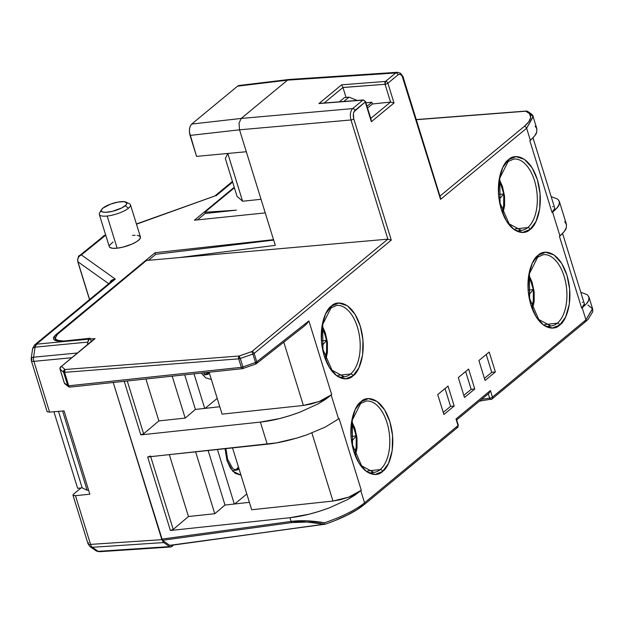 <?xml version="1.0" encoding="UTF-8"?>
<svg xmlns="http://www.w3.org/2000/svg" width="624" height="624" viewBox="0 0 624 624"><rect width="100%" height="100%" fill="white"/><g stroke="black" fill="none" stroke-linecap="round" stroke-linejoin="round"><path stroke-width="0.94" d="M545.688 254.678A35.88 19.547 -96.1 0 1 566.007 284.287A35.88 19.547 -96.1 0 1 557.302 323.216L544.588 324.574L557.302 323.216A35.88 19.547 -96.1 0 1 550.945 326.024L538.73 319.457L529.659 298.654L529.402 273.686L537.724 257.166L543.309 254.67A35.88 19.547 -96.1 0 1 565.617 282.165A35.88 19.547 -96.1 0 1 557.302 323.216A2.176 1.716 50.4 0 1 559.728 325.01C565.438 322.054 574.704 301.267 566.959 275.262C558.73 249.662 542.989 249.538 538.153 255.294A2.176 1.716 50.4 0 1 537.74 257.15A2.176 1.716 -129.6 0 0 538.153 255.294C532.444 258.25 523.177 279.045 530.923 305.042C539.152 330.642 554.892 330.767 559.728 325.01A2.176 1.716 -129.6 0 0 557.302 323.216A35.88 19.547 -96.1 0 1 548.566 326.017M516.095 159.065A35.88 19.547 -96.1 0 1 536.414 188.674A35.88 19.547 -96.1 0 1 527.701 227.604L514.995 228.961L527.701 227.604A35.88 19.547 -96.1 0 1 521.344 230.412L509.129 223.844L500.066 203.042L499.801 178.074L508.123 161.554L513.716 159.058A35.88 19.547 -96.1 0 1 536.016 186.553A35.88 19.547 -96.1 0 1 527.701 227.604A2.176 1.716 50.4 0 1 530.135 229.398C535.837 226.442 545.103 205.655 537.365 179.65C529.129 154.05 513.388 153.925 508.552 159.682A2.176 1.716 50.4 0 1 508.139 161.538A2.176 1.716 -129.6 0 0 508.552 159.682C502.85 162.638 493.584 183.433 501.322 209.438C509.558 235.03 525.299 235.154 530.135 229.398A2.176 1.716 -129.6 0 0 527.701 227.604A35.88 19.547 -96.1 0 1 518.965 230.404M338.972 305.448A35.88 19.547 -96.1 0 1 359.299 335.057A35.88 19.547 -96.1 0 1 350.587 373.979L337.873 375.344L350.587 373.979A35.88 19.547 -96.1 0 1 344.23 376.795L332.015 370.227L322.951 349.424L322.686 324.457L331.009 307.928L336.593 305.432A35.88 19.547 -96.1 0 1 358.901 332.935A35.88 19.547 -96.1 0 1 350.587 373.979A2.176 1.716 50.4 0 1 353.012 375.781C358.722 372.824 367.988 352.03 360.243 326.024C352.014 300.433 336.274 300.308 331.438 306.064A2.176 1.716 50.4 0 1 331.024 307.921A2.176 1.716 -129.6 0 0 331.438 306.064C325.728 309.02 316.462 329.807 324.207 355.813C332.436 381.412 348.176 381.537 353.012 375.781A2.176 1.716 -129.6 0 0 350.587 373.979A35.88 19.547 -96.1 0 1 341.851 376.787M368.573 401.053A35.88 19.547 -96.1 0 1 388.892 430.669A35.88 19.547 -96.1 0 1 380.18 469.591L367.474 470.948L380.18 469.591A35.88 19.547 -96.1 0 1 373.823 472.407L361.616 465.839L352.544 445.029L352.279 420.069L360.602 403.541L366.194 401.045A35.88 19.547 -96.1 0 1 388.495 428.54A35.88 19.547 -96.1 0 1 380.18 469.591A2.176 1.716 50.4 0 1 382.613 471.393C388.315 468.437 397.582 447.642 389.844 421.637C381.607 396.037 365.867 395.912 361.031 401.677A2.176 1.716 50.4 0 1 360.625 403.525A2.176 1.716 -129.6 0 0 361.031 401.677C355.329 404.625 346.063 425.42 353.8 451.425C362.037 477.025 377.777 477.149 382.613 471.393A2.176 1.716 -129.6 0 0 380.18 469.591A35.88 19.547 -96.1 0 1 371.444 472.391M239.054 468.967A19.032 10.366 -96.1 0 1 236.012 470.2L232.775 468.577L227.604 459.241A5.437 1.544 162.8 0 1 226.941 460.364L232.775 471.237L240.965 475.137L235.24 473.405L230.311 467.938L226.941 460.364A5.437 1.544 -17.2 0 0 227.596 459.233L225.935 448.625M323.349 330.704L325.283 335.322L326.43 340.665A21.512 11.716 -96.1 0 1 325.151 357.419L326.555 351.811L326.656 340.322L321.766 340.844L326.656 340.322L323.575 330.361L321.664 332.826L323.349 330.704L322.046 328.403M352.95 426.317L354.877 430.934L356.031 436.277A21.512 11.716 -96.1 0 1 354.744 453.032L356.148 447.416L356.249 435.934L351.359 436.457L356.249 435.934L353.168 425.974L351.257 428.431L352.95 426.317L351.64 424.016M130.478 204.82A16.31 4.633 162.8 0 1 128.497 208.182A16.31 4.633 162.8 0 1 107.172 216.021L117.133 248.188A16.31 4.633 -17.2 0 0 133.31 243.485A16.31 4.633 -17.2 0 0 140.439 236.987L130.478 204.82M101.533 209.656L99.614 212.932A16.31 4.633 -17.2 0 0 107.172 216.021A16.31 4.633 -17.2 0 0 128.497 208.182L125.221 205.756A13.377 3.799 162.8 0 1 109.489 211.942A13.377 3.799 162.8 0 1 101.533 209.656A13.377 3.799 162.8 0 1 102.913 208.143L101.338 210.054L101.275 210.85L102.601 211.965L105.674 212.316L112.484 211.333L121.945 207.854L126.243 204.758L126.859 203.05L124.184 201.661L118.1 202.051L110.659 204.095L102.913 208.143A13.377 3.799 162.8 0 1 114.886 202.769A13.377 3.799 162.8 0 1 125.939 202.098A13.377 3.799 162.8 0 1 125.221 205.756L128.497 208.182A16.31 4.633 -17.2 0 0 129.371 203.72L125.939 202.098M234.975 470.044A19.032 10.366 83.9 0 0 236.668 468.998A19.032 10.366 83.9 0 0 238.454 467.025L236.668 468.998L238.992 468.749L236.668 468.998L234.803 470.114M205.374 374.431A19.032 10.366 83.9 0 0 207.067 373.386A19.032 10.366 83.9 0 0 208.151 372.325L207.067 373.386L209.391 373.136L207.067 373.386L205.21 374.501M351.85 441.012L356.031 436.277L351.85 441.012M322.249 345.407L326.43 340.665L322.249 345.407M500.464 184.33L498.779 186.443L500.69 183.986L503.771 193.947L499.372 199.025L503.552 194.282A21.512 11.716 -96.1 0 1 502.265 211.045L503.669 205.429L503.771 193.947L498.88 194.47L503.771 193.947L500.69 183.986L499.161 182.029M530.065 279.934L528.372 282.056L530.283 279.599L533.372 289.552L528.965 294.637L533.146 289.895A21.512 11.716 -96.1 0 1 531.859 306.657L533.263 301.041L533.372 289.552L528.473 290.082L533.372 289.552L530.283 279.599L528.754 277.641M209.461 373.355A19.032 10.366 -96.1 0 1 206.419 374.587L203.073 372.863M194.017 373.838L204.711 408.408L194.017 373.838M205.117 408.361L217.207 398.369L205.117 408.361M211.372 379.525L205.639 377.793L201.185 373.066M237.042 196.326L242.603 201.248L237.042 196.326L225.326 158.48L237.042 196.326M227.791 153.457L225.326 158.48L227.791 153.457L242.603 201.248L261.035 199.274L242.603 201.248L227.807 153.457M339.394 101.821L344.479 97.617L349.011 97.133L343.746 101.486L349.011 97.133L344.479 97.617L339.394 101.821M217.448 449.537L234.312 504.013L217.448 449.537M234.71 503.974L246.8 493.982L234.71 503.974M226.941 460.364L225.038 448.726M53.929 411.754L77.626 488.296L53.929 411.754M89.599 299.504L77.922 261.784A5.437 1.544 162.8 0 1 77.711 261.511L77.922 261.784C77.314 258.664 78.46 256.37 81.362 254.92L79.443 255.707A5.437 4.29 50.4 0 1 81.362 254.92A5.437 5.093 125.4 0 0 77.922 261.784L89.599 299.504M100.355 551.382L98.171 551.335L92.344 547.295L163.722 542.568L169.549 546.601L98.171 551.335L95.963 550.758A5.437 4.126 -55.3 0 0 98.171 551.335A5.437 3.034 86.2 0 0 99.427 551.717L95.971 550.758L90.145 546.725L92.344 547.295L163.722 542.568L161.873 539.666L90.55 544.393A5.437 3.034 86.2 0 0 92.344 547.295A5.437 3.034 -93.8 0 1 90.55 544.393A5.437 1.544 162.8 0 1 88.046 543.878A5.437 1.544 162.8 0 1 88.709 542.74M32.768 348.098L32.744 348.855L32.768 348.098L35.045 347.162L87.836 342.085L87.477 344.542L87.836 342.085L35.045 347.162L33.587 357.209L77.228 353.02L33.587 357.209A5.437 3.073 84.5 0 0 33.891 361.358L71.503 357.747L33.891 361.358A5.437 3.073 -95.5 0 1 33.587 357.209L32.113 357.56L31.286 358.901M89.497 299.59L77.711 261.511C78 257.213 78.577 255.278 79.443 255.707L104.59 235.349A5.437 0.772 70.4 0 1 104.879 235.49A5.437 4.29 -129.6 0 0 102.952 236.278L105.659 234.967M65.356 384.127L64.334 382.933A2.176 2.059 128.8 0 0 64.982 383.893L64.264 382.84A2.176 0.616 -17.2 0 0 64.334 382.933A2.176 0.616 162.8 0 1 64.272 382.84L59.99 369.01L60.676 366.694A2.176 1.716 50.4 0 1 61.448 366.374L94.232 338.957A2.176 1.716 -129.6 0 1 95.051 338.637L61.448 366.374A2.176 1.716 50.4 0 1 61.495 366.374L93.912 339.347M70.356 386.95A2.176 1.186 -96.1 0 1 69.974 387.106A2.176 1.186 -96.1 0 1 68.726 385.796A2.176 0.616 162.8 0 1 67.751 385.679L69.545 387.067M64.982 383.893L68.765 386.872M69.989 387.106L68.398 386.638A2.176 2.059 -51.2 0 1 67.751 385.679L63.586 372.239A2.176 0.616 -17.2 0 0 64.568 372.349L68.726 385.796L241.324 367.325A2.176 1.186 83.9 0 0 242.572 368.644A2.176 1.186 83.9 0 0 242.954 368.488L255.684 364.065L255.512 362.482L242.908 366.943A2.176 0.616 162.8 0 1 241.324 367.325L68.726 385.796L64.568 372.349A2.176 0.616 162.8 0 1 63.586 372.239L67.751 385.679A2.176 0.616 -17.2 0 0 68.726 385.796A2.176 1.186 83.9 0 0 69.989 387.106L242.588 368.644A2.176 1.186 -96.1 0 1 241.324 367.325A2.176 0.616 -17.2 0 0 242.908 366.943L240.287 358.465A2.176 0.616 162.8 0 1 238.703 358.847L241.324 367.325L238.703 358.847L64.568 372.349L65.029 369.502L63.757 370.601L63.586 372.239L60.052 369.104A2.176 0.616 162.8 0 1 59.99 369.01M243.009 368.519L242.908 366.943L243.079 368.527L242.588 368.644M357.17 100.448L349.011 97.133L357.17 100.448M363.753 100.129L362.856 100.144A2.176 1.716 50.4 0 1 365.243 101.946L371.366 121.727L394.017 102.999L387.894 83.226A2.176 0.616 162.8 0 1 385.055 84.271A2.176 0.616 -17.2 0 0 387.894 83.226A2.176 1.716 -129.6 0 0 385.515 81.424L385.055 84.271L342.966 87.532L346.039 97.453L342.95 87.477L324.168 103.007L342.95 87.477L385.055 84.271A2.176 1.17 -94.4 0 1 385.515 81.424L341.601 84.825L342.95 87.477L341.601 84.825L318.942 103.553L362.856 100.144A2.176 1.17 -94.4 0 1 363.262 99.973L320.065 103.319M64.334 382.933L60.052 369.104L60.224 367.466L61.495 366.374A2.176 2.036 131.6 0 0 60.052 369.104L64.334 382.933L67.751 385.679L64.334 382.933M255.895 363.948L256.659 363.301L256.768 361.826A2.176 0.616 162.8 0 1 255.512 362.482L252.907 354.081A2.176 0.616 -17.2 0 0 254.171 353.418L391.287 240.1L387.878 239.148L178.948 257.618L275.293 245.349L246.316 151.726L275.293 245.349L178.948 257.618L387.878 239.148L350.984 119.964L239.53 129.815L246.316 151.726L239.53 129.815L350.984 119.964C349.76 114.925 350.314 111.134 352.63 108.592L241.184 118.451L239.023 123.185L239.53 129.815L190.055 135.424L239.53 129.815L239.023 123.185L241.184 118.451L191.708 124.059C189.384 126.617 188.83 130.408 190.055 135.424L196.544 156.382L246.316 151.726L196.544 156.382L189.423 132.116L189.517 128.794L190.32 125.962L191.708 124.059L241.184 118.443L287.524 80.153L289.052 79.466L239.062 85.488M155.821 254.28L273.671 240.092L155.821 254.28L148.528 260.309L155.821 254.28M82.157 487.812L77.626 488.296L82.157 487.812L58.492 411.356L82.157 487.812L87.11 490.246L62.579 411.005L87.11 490.246L82.157 487.812M239.32 85.472L237.557 86.167L191.708 124.059L237.557 86.167L287.524 80.153L237.557 86.167L238.984 85.496M47.159 411.692L49.6 412.121L33.891 361.358A5.437 1.544 162.8 0 1 31.387 360.828A5.437 1.544 -17.2 0 0 33.891 361.358L49.6 412.121L64.054 410.881L89.84 494.177L75.473 495.698L90.55 544.393L161.873 539.666L113.217 382.481L162.443 540.29L291.892 522.561C301.088 521.352 311.821 521.89 324.09 524.183L324.558 522.764C311.813 520.603 300.667 520.151 291.119 521.407L161.71 539.128L163.722 542.568L169.549 546.601L98.171 551.335L92.344 547.295A5.437 4.126 124.7 0 1 90.145 546.725L88.046 543.863A5.437 1.544 -17.2 0 0 90.55 544.393L75.473 495.698L73.047 495.331L73.648 494.091L81.104 487.921L73.648 494.091M89.466 546.094L90.722 547.045M99.941 551.6L99.356 551.717M215.647 195.663L136.484 224.203L213.775 196.381M108.716 283.709L77.922 261.784L108.716 283.709M111.821 281.143L115.292 279.076L81.362 254.92L115.292 279.076L36.504 344.191L89.209 339.121L90.223 338.278L63.898 341A21.746 6.178 162.8 0 1 53.578 338.91A21.746 6.178 162.8 0 1 56.215 334.417L155.048 252.743L155.579 254.475L155.048 252.743L273.53 239.647L155.048 252.743L54.561 336.032L53.547 338.801L54.226 339.846L57.814 341.071L63.898 341L90.223 338.278L91.205 341.461L90.223 338.278L88.335 340.314L87.836 342.085L89.209 339.121L36.504 344.191L115.292 279.076L112.827 279.591L110.799 280.855L109.723 282.875L115.292 279.076L111.821 281.135L34.577 344.978A5.437 4.29 50.4 0 1 36.504 344.191L34.577 344.978L32.659 348.387A5.437 1.942 -171.7 0 1 35.045 347.162L36.504 344.191A5.437 3.073 84.5 0 0 35.045 347.162L33.587 357.209A5.437 1.942 8.3 0 0 31.2 358.433L31.387 360.828A5.437 1.544 162.8 0 1 32.05 359.705A5.437 1.942 8.3 0 1 31.2 358.433L32.659 348.387M171.818 546.554L170.82 546.983L169.549 546.601L170.719 546.991L173.012 545.563L171.818 546.554M194.415 220.21L234.242 187.286L194.415 220.21L265.247 212.885L194.415 220.21M56.215 334.417L56.417 335.057L56.215 334.417M81.362 254.92L105.729 235.186L81.362 254.92M99.317 214.461L109.278 246.636A16.31 4.633 -17.2 0 0 117.133 248.188L107.172 216.021A16.31 4.633 162.8 0 1 99.317 214.461A16.31 4.633 162.8 0 1 101.299 211.091M143.621 433.813L158.878 420.904L145.899 378.986L158.878 420.904L185.172 418.096L172.193 376.171L185.172 418.096L195.406 409.438L184.696 374.837L195.406 409.438L219.796 406.739L195.406 409.438L185.172 418.096L158.878 420.904L143.621 433.813L127.265 380.975L143.621 433.813L140.813 434.881L143.621 433.813M222.089 414.141L209.11 372.224L222.089 414.141L303.373 405.452L283.787 342.163L303.373 405.452L222.089 414.141M255.551 364.026L256.3 363.73A2.176 1.724 51.9 0 0 256.768 361.826L254.171 353.418A2.176 1.716 -129.6 0 0 251.784 351.616L252.907 354.081L240.287 358.465L239.164 356L238.703 358.847A2.176 0.616 -17.2 0 0 240.287 358.465L242.908 366.943L255.512 362.482L255.551 364.026M366.982 106.275L371.873 102.227L372.419 103.997L367.528 108.038L372.419 103.997L390.554 102.055L370.742 118.427L390.554 102.055L372.419 103.997L371.873 102.227L365.914 102.804L371.873 102.227L366.982 106.275M173.222 529.425L150.704 456.674L173.222 529.425L188.471 516.516L214.773 513.708L224.999 505.05L249.389 502.343L224.999 505.05L208.127 450.528L224.999 505.05L214.773 513.708L195.632 451.87L214.773 513.708L188.471 516.516L169.33 454.685L188.471 516.516L173.222 529.425L170.407 530.494L173.222 529.425M150.493 456.004L147.654 457.002L170.407 530.494L289.973 517.702L291.119 521.407A2.176 1.201 82.2 0 0 291.892 522.561A2.176 1.201 -97.8 0 1 291.119 521.407L161.71 539.128L162.443 540.29L169.712 545.329L324.909 524.238M148.418 456.869L267.228 444.21L260.38 422.089L267.228 444.21C279.037 442.97 292.266 439.834 306.907 434.803L325.174 427.128L338.575 418.954L325.174 427.128L306.907 434.803L296.798 438.079L276.572 442.868L147.654 457.002L170.407 530.494L289.973 517.702L309.262 514.16L319.457 511.274L329.495 507.788L347.591 499.551L354.947 495.121L361.296 490.261L356.015 493.802L348.777 497.094L340.688 499.645L332.974 501.056L311.891 432.955L332.974 501.056L251.683 509.753L232.541 447.923L251.683 509.753L332.974 501.056L348.777 497.094L361.296 490.261L339.097 418.548L338.575 418.954L331.188 395.093L317.99 403.939L299.902 412.175C285.363 417.542 272.189 420.849 260.38 422.089L140.813 434.881L124.223 381.303L140.813 434.881L260.38 422.089L279.669 418.548L289.864 415.662L299.902 412.175L317.99 403.939L325.354 399.508L331.703 394.649L326.422 398.19L319.184 401.482L311.095 404.032L303.373 405.452L319.184 401.482L331.703 394.649L308.888 320.939L306.548 324.098M60.052 369.104L60.255 368.558L60.052 369.104L63.586 372.239A2.176 2.036 -48.4 0 1 65.029 369.502L61.495 366.374L65.029 369.502A2.176 1.17 85.6 0 0 64.568 372.349L238.703 358.847A2.176 1.17 -94.4 0 1 239.164 356L65.029 369.502L239.164 356L240.287 358.465L252.907 354.081L251.784 351.616L239.164 356L251.784 351.616A2.176 1.716 50.4 0 1 254.171 353.418A2.176 0.616 162.8 0 1 252.907 354.081L255.512 362.482A2.176 0.616 -17.2 0 0 256.768 361.826L254.171 353.418L391.287 240.1L353.777 118.927A2.176 0.616 162.8 0 1 350.984 119.964L387.878 239.148L251.784 351.616L387.878 239.148L391.287 240.1L353.777 118.927C352.841 115.144 353.254 112.304 355.017 110.401A2.176 1.716 -129.6 0 0 352.63 108.592L362.856 100.144L318.942 103.553L341.601 84.825L385.515 81.424L395.741 72.969L287.524 80.145L395.741 72.969L385.515 81.424A2.176 1.716 50.4 0 1 387.894 83.226L398.12 74.771A2.176 1.716 -129.6 0 0 395.741 72.969A2.176 1.716 50.4 0 1 398.12 74.771C400.109 73.585 401.755 74.724 403.057 78.195A2.176 0.616 -17.2 0 0 403.322 77.743A2.176 0.616 162.8 0 1 403.057 78.195L440.567 199.368L440.341 197.441L440.567 199.368L526.625 128.248L530.377 140.369C534.409 136.547 536.507 133.84 536.671 132.265L536.819 128.645L533.153 116.797L526.625 128.248A2.176 1.716 -129.6 0 0 524.246 126.446A2.176 1.716 50.4 0 1 526.625 128.248L530.377 140.369L529.87 140.813L552.068 212.527L556.795 208.229L559.088 204.68L559.4 201.599L557.7 199.111L559.338 201.388L559.088 204.68C558.878 206.123 556.709 208.603 552.591 212.121L559.978 235.981L559.463 236.426L581.662 308.139L586.388 303.841L588.689 300.292L588.994 297.211L587.301 294.723L588.939 297.001L588.689 300.292C588.479 301.735 586.31 304.216 582.184 307.733L585.936 319.855L592.511 308.599M47.245 411.785L49.6 412.121L64.054 410.881L89.84 494.177L75.473 495.698L73.133 495.425L73.008 494.848M397.394 72.283L289.193 79.459L287.524 80.145L241.184 118.451L352.63 108.592C350.314 111.134 349.76 114.925 350.984 119.964A2.176 0.616 -17.2 0 0 353.777 118.927L353.371 113.95L354.011 111.758L365.243 101.946A2.176 0.616 -17.2 0 0 365.5 101.494M236.356 210.171L205.187 213.478L236.356 210.171L204.812 212.261L205.187 213.478L197.426 219.898L205.187 213.478L204.812 212.261L236.356 210.171M528.333 112.406L533.052 116.524L526.625 128.248L440.567 199.368L402.16 76.175L400.842 74.716L399.383 74.256L398.12 74.771L387.894 83.226L394.017 102.999L390.554 102.055L394.017 102.999L371.366 121.727L365.243 101.946A2.176 1.716 -129.6 0 0 362.856 100.144L352.63 108.592A2.176 1.716 50.4 0 1 355.017 110.401L365.243 101.946A2.176 0.616 162.8 0 0 365.508 101.501L363.262 99.973M526.773 111.197L527.374 111.244M216.037 195.811L232.635 182.091L216.037 195.811M109.255 246.566L109.777 247.354L112.515 248.266L117.133 248.188L122.928 247.151L131.875 244.148L136.687 241.628L139.706 239.14L140.455 237.05L138.832 235.693L137.194 235.357M135.08 235.264L132.577 235.427M113.022 241.987L109.333 245.599M486.221 354.494L491.743 372.333L484.435 378.378L491.743 372.333L495.37 371.943L485.074 380.453L478.912 360.539L489.208 352.03L495.37 371.943L491.743 372.333L486.221 354.494M445.037 388.534L450.559 406.372L443.243 412.417L450.559 406.372L454.186 405.99L443.89 414.5L437.72 394.579L448.016 386.069L454.186 405.99L450.559 406.372L445.037 388.534M465.629 371.514L471.151 389.353L463.835 395.398L471.151 389.353L474.778 388.963L464.482 397.472L458.312 377.559L468.616 369.049L474.778 388.963L471.151 389.353L465.629 371.514M256.199 363.8L256.659 363.301M385.055 84.271L390.554 102.055L385.055 84.271M535.111 126.134L536.89 128.879L536.671 132.265L534.479 136.141L529.87 140.813L552.068 212.527L554.767 208.237L554.666 209.555L552.068 212.527L552.591 212.121L559.978 235.981C564.002 232.159 566.101 229.453 566.272 227.877L564.073 231.754L559.463 236.426L581.662 308.139L584.368 303.849L584.267 305.167L581.662 308.139L582.184 307.733L585.936 319.855L492.445 397.121L490.409 390.538L489.068 393.167L456.479 420.092M552.661 206.606L553.137 206.778M564.704 221.738L566.483 224.492L566.272 227.877L566.42 224.258L559.338 201.388M55.177 336.968L55.091 338.309L57.299 340.267L63.765 341.016L59.514 340.805L55.809 339.425L55.115 338.403L57.728 333.817L146.461 260.489L178.948 257.618L146.461 260.489L56.074 335.455M88.577 490.09L87.11 490.246L88.577 490.09M172.871 545.119L173.012 545.563L172.871 545.119M234.406 187.808L204.812 212.261L234.406 187.808M527.288 111.205L525.876 111.212C532.795 114.457 532.249 119.527 524.246 126.446L439.959 196.1L524.246 126.446L528.793 121.781L530.689 117.445L529.643 113.833L525.876 111.212A2.176 1.17 -94.4 0 1 526.282 111.041L527.288 111.205C531.64 113.872 533.59 115.744 533.153 116.813M416.309 119.707L525.876 111.212L416.309 119.707M582.254 302.219L582.738 302.39M360.625 403.525A2.176 1.716 50.4 0 1 359.837 403.861M331.024 307.921A2.176 1.716 50.4 0 1 330.236 308.248M508.139 161.538A2.176 1.716 50.4 0 1 507.359 161.866M537.74 257.15A2.176 1.716 50.4 0 1 536.952 257.478M308.888 320.939L256.768 361.826L308.888 320.939L331.703 394.649L331.188 395.093L338.575 418.954L339.097 418.548L361.296 490.261L347.591 499.551L329.495 507.788C314.964 513.154 301.79 516.461 289.973 517.702L291.119 521.407L306.665 520.806L324.558 522.764C342.061 516.766 355.384 510.12 364.541 502.827L360.789 490.706L364.541 502.827A2.176 1.716 50.4 0 1 364.112 504.691A2.176 1.716 50.4 0 1 363.394 505.003L356.444 509.925L347.217 515.05L336.414 519.925M304.879 325.619L308.849 321.001M440.482 197.792L403.322 77.743C403.603 77.36 402.605 75.824 400.319 73.156L397.394 72.29L395.741 72.969M551.171 196.615L557.7 199.111M491.291 399.298A2.176 1.716 -129.6 0 0 492.032 398.978A2.176 1.716 50.4 0 1 491.291 399.298A2.176 1.154 -98.4 0 1 490.948 399.461A2.176 1.154 -98.4 0 1 489.645 398.159L481.588 399.344L489.645 398.159L488.296 393.799L489.645 398.159A2.176 0.616 -17.2 0 0 492.445 397.121A2.176 0.616 162.8 0 1 489.645 398.159L490.402 399.313L491.197 399.376M488.943 393.26L490.409 390.538L455.996 418.977L458.032 425.56A2.176 0.616 -17.2 0 0 458.297 425.108A2.176 0.616 162.8 0 1 458.032 425.56A2.176 1.716 50.4 0 1 457.618 427.417A2.176 1.716 50.4 0 1 456.885 427.736M456.628 419.827L456.479 419.422L456.628 419.827M90.441 338.996L95.051 338.637L90.441 338.996M580.765 292.227L587.301 294.723M587.972 305.066L592.605 308.857L585.936 319.855L492.445 397.121A2.176 1.716 50.4 0 1 492.016 398.986A2.176 1.716 -129.6 0 0 492.445 397.121L490.409 390.538L455.996 418.977L458.032 425.56L364.541 502.827C355.384 510.12 342.061 516.766 324.558 522.764L324.09 524.183L306.836 522.062L291.892 522.561L162.443 540.29L169.712 545.329L170.625 545.314M458.312 377.559L464.482 397.472L474.778 388.963L468.616 369.049L458.312 377.559M437.72 394.579L443.89 414.5L454.186 405.99L448.016 386.069L437.72 394.579M489.208 352.03L478.912 360.539L485.074 380.453L495.37 371.943L489.208 352.03M559.728 325.01L565.609 317.086L569.314 304.27L569.665 289.138L566.959 275.262L561.725 263.476L554.05 254.974L545.54 252.26L538.153 255.294L532.272 263.227L528.567 276.034L528.216 291.166L530.923 305.042L536.156 316.828L543.824 325.33L552.341 328.045L559.728 325.01M530.135 229.398L536.008 221.473L539.713 208.658L540.072 193.526L537.365 179.65L532.124 167.864L524.456 159.362L515.947 156.647L508.552 159.682L502.679 167.614L498.974 180.422L498.615 195.562L501.322 209.438L506.563 221.224L514.231 229.718L522.74 232.432L530.135 229.398M353.012 375.781L358.894 367.848L362.599 355.04L362.95 339.901L360.243 326.024L355.009 314.239L347.342 305.737L338.824 303.03L331.438 306.064L325.556 313.989L321.851 326.804L321.5 341.936L324.207 355.813L329.441 367.598L337.116 376.1L345.626 378.815L353.012 375.781M382.613 471.393L388.487 463.46L392.192 450.645L392.551 435.513L389.844 421.637L384.602 409.851L376.935 401.349L368.425 398.635L361.031 401.677L355.157 409.601L351.452 422.417L351.094 437.549L353.8 451.425L359.042 463.211L366.709 471.713L375.219 474.427L382.613 471.393M325.034 524.207L325.018 524.168A2.176 1.201 -97.8 0 1 324.644 524.332A2.176 1.201 -97.8 0 1 324.09 524.183L170.18 545.485M588.939 297.001L592.605 308.849L592.8 311.688L588.097 319.387L585.507 321.719A2.176 1.716 -129.6 0 0 585.936 319.855A2.176 1.716 50.4 0 1 585.523 321.711A2.176 1.716 50.4 0 1 584.789 322.031M456.612 419.656L458.297 425.108L457.603 427.424A2.176 1.716 -129.6 0 0 458.032 425.56L364.541 502.827A2.176 1.716 -129.6 0 1 364.127 504.683M170.258 545.477L325.018 524.168M322.374 326.149L325.315 332.787L327.397 342.256L327.421 352.404L325.744 360.188M351.967 421.754L354.908 428.399L356.998 437.869L357.022 448.016L355.345 455.801M502.866 213.814L504.574 205.702L504.551 196.162L502.468 186.529L499.489 179.767M532.459 309.418L534.167 301.314L534.144 291.775L532.069 282.142L529.09 275.379M203.697 374.876L206.419 374.587M233.298 470.488L236.012 470.2M170.789 546.983L99.427 551.717M213.86 196.349L136.414 223.985M47.089 411.559L31.387 360.828M72.985 495.199L88.046 543.863M215.654 195.328L232.44 181.459M55.115 338.403L55.817 340.665M416.27 119.574L526.282 111.041M305.011 325.517L256.3 363.73M365.508 101.501L371.28 120.143M554.767 208.237L532.99 137.873M584.368 303.849L562.583 233.485M585.507 321.719L492.016 398.986L479.38 401.17M457.603 427.424L364.112 504.691C355.056 511.906 342.03 518.419 325.042 524.238"/></g></svg>
